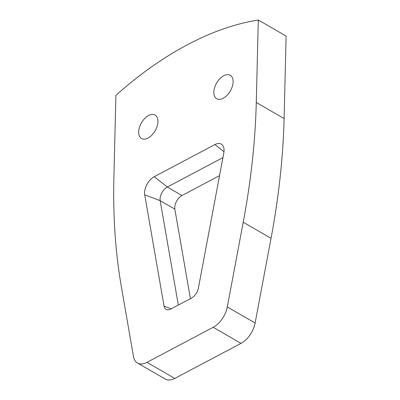 <?xml version="1.0" encoding="UTF-8"?>
<svg xmlns="http://www.w3.org/2000/svg" width="400" height="400" viewBox="0 0 400 400"><rect width="100%" height="100%" fill="white"/><g stroke="black" fill="none" stroke-linecap="round" stroke-linejoin="round"><path stroke-width="0.6" d="M137.465 363L165.285 379.07A19.805 11.585 -60 0 0 174.785 378.415L241.015 343.365A19.805 11.585 -60 0 0 255.12 323.005L271.04 238.29A660.185 386.18 -60 0 0 284.1 118.545L286.115 36.07L258.3 20A330.095 193.09 -60 0 0 187.415 44.745A330.095 193.09 -60 0 0 115.9 95.36L113.885 177.835A660.185 386.18 -60 0 0 121.355 286.715L133.5 356.575A19.805 11.585 -60 0 0 137.465 363A19.805 11.585 -60 0 0 146.965 362.345L213.195 327.295A19.805 11.585 -60 0 0 227.3 306.935L243.225 222.22A660.185 386.18 -60 0 0 256.28 102.475L258.3 20M190.41 298.65L174.845 209.12L160.17 200.645L144.715 194.84A13.205 7.725 -60 0 1 154.23 176.695L167.31 187.035A9.905 5.795 -60 0 0 160.17 200.645L178.325 305.045M219.545 175.63L181.98 195.51A9.905 5.795 -60 0 0 174.845 209.12M222.935 157.6L167.31 187.035L181.98 195.51M144.715 194.84L164.065 306.145A9.905 5.795 -60 0 0 166.725 309.655A9.905 5.795 -60 0 0 170.8 309.03L191.375 298.14A9.905 5.795 -60 0 0 198.43 287.96L223.8 152.985A13.205 7.725 -60 0 0 222.07 144.71A13.205 7.725 -60 0 0 214.935 144.565L154.23 176.695M138.685 131.88A13.535 7.915 -60 0 0 141.545 138.5A13.535 7.915 -60 0 0 151.9 135.085A13.535 7.915 -60 0 0 157.945 121.685A13.535 7.915 -60 0 0 155.085 115.065A13.535 7.915 -60 0 0 144.725 118.475A13.535 7.915 -60 0 0 138.685 131.88M233.105 81.91A13.535 7.915 -60 0 0 230.245 75.285A13.535 7.915 -60 0 0 219.89 78.7A13.535 7.915 -60 0 0 213.845 92.1A13.535 7.915 -60 0 0 216.705 98.725A13.535 7.915 -60 0 0 227.065 95.31A13.535 7.915 -60 0 0 233.105 81.91M241.015 343.365L213.195 327.295M255.12 323.005L227.3 306.935M271.04 238.29L243.225 222.22M284.1 118.545L256.28 102.475M174.785 378.415L146.965 362.345M164.065 306.145L171.195 308.82M223.99 151.725L214.935 144.565"/></g></svg>
